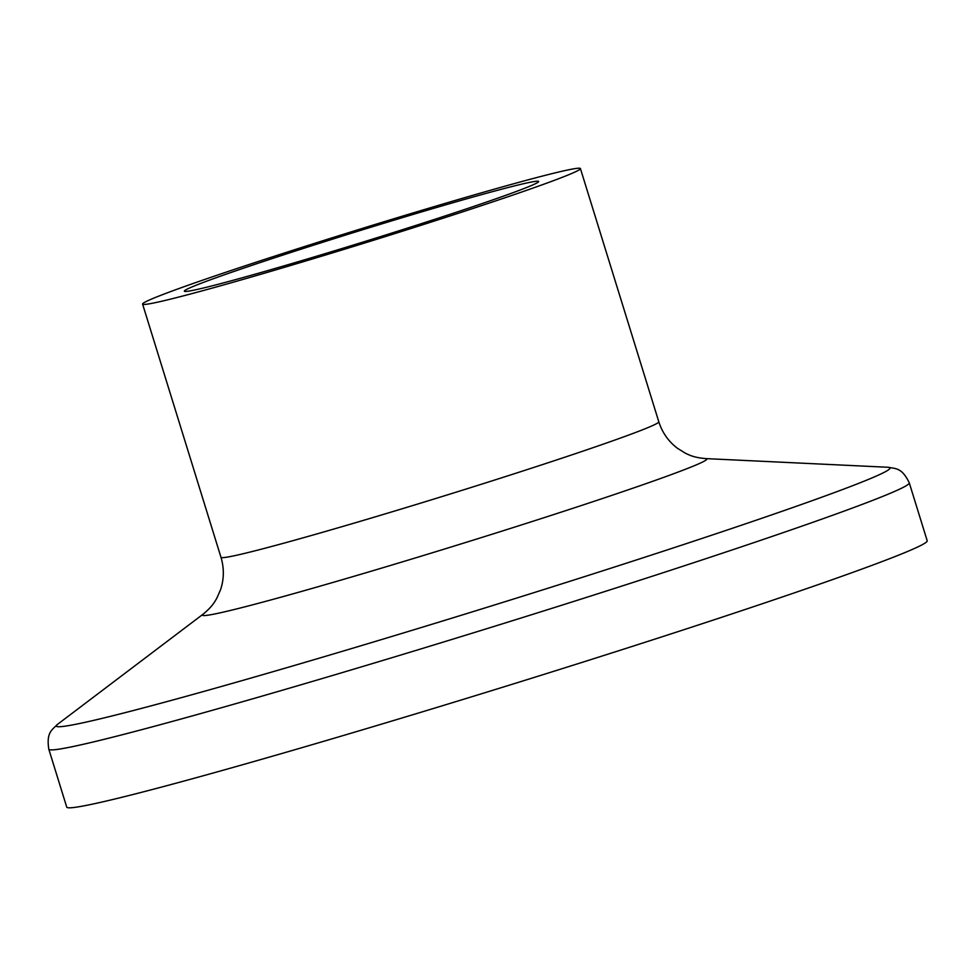 <?xml version="1.0" encoding="UTF-8"?>
<svg xmlns="http://www.w3.org/2000/svg" width="976" height="976" viewBox="0 0 976 976"><rect width="100%" height="100%" fill="white"/><g stroke="black" fill="none" stroke-linecap="round" stroke-linejoin="round"><path stroke-width="1.46" d="M48.8 749.19A450.375 14.396 162.8 0 0 56.413 749.519A450.375 14.396 162.8 0 0 559.699 605.876A450.375 14.396 162.8 0 0 909.266 482.827L927.2 540.753A450.375 14.396 162.8 0 1 539.594 675.746A450.375 14.396 162.8 0 1 74.335 807.433A450.375 14.396 162.8 0 1 66.734 807.115L48.8 749.19C46.214 732.244 52.118 729.95 57.486 724.387A436.431 13.957 162.8 0 0 63.611 726.364A436.431 13.957 162.8 0 0 551.318 587.174A436.431 13.957 162.8 0 0 888.087 467.272L705.624 458.598A264.02 8.442 162.8 0 1 501.896 531.139A264.02 8.442 162.8 0 1 206.839 615.344A264.02 8.442 162.8 0 1 203.142 614.148C212.158 606.633 214.171 602.68 216.745 598.349L220.613 589.577C224.102 578.939 224.224 568.178 220.979 557.308A229.165 7.32 162.8 0 0 224.846 557.467A229.165 7.32 162.8 0 0 480.936 484.389A229.165 7.32 162.8 0 0 658.8 421.778L580.415 168.567A229.165 7.32 162.8 0 1 383.202 237.253A229.165 7.32 162.8 0 1 146.461 304.256A229.165 7.32 162.8 0 1 142.594 304.097A229.165 7.32 162.8 0 1 359.339 229.336A229.165 7.32 162.8 0 1 580.415 168.567M187.477 291.299A185.452 5.929 162.8 0 1 184.354 291.165A185.452 5.929 162.8 0 1 359.754 230.665A185.452 5.929 162.8 0 1 538.654 181.487A185.452 5.929 162.8 0 1 379.054 237.07A185.452 5.929 162.8 0 1 187.477 291.299M142.594 304.097L220.979 557.308M705.624 458.598C693.936 457.5 690.044 455.377 685.469 453.254L677.332 448.204C668.438 441.396 662.265 432.588 658.8 421.778M203.142 614.148L57.486 724.387M909.266 482.827C901.836 467.382 895.663 468.822 888.087 467.272"/></g></svg>
